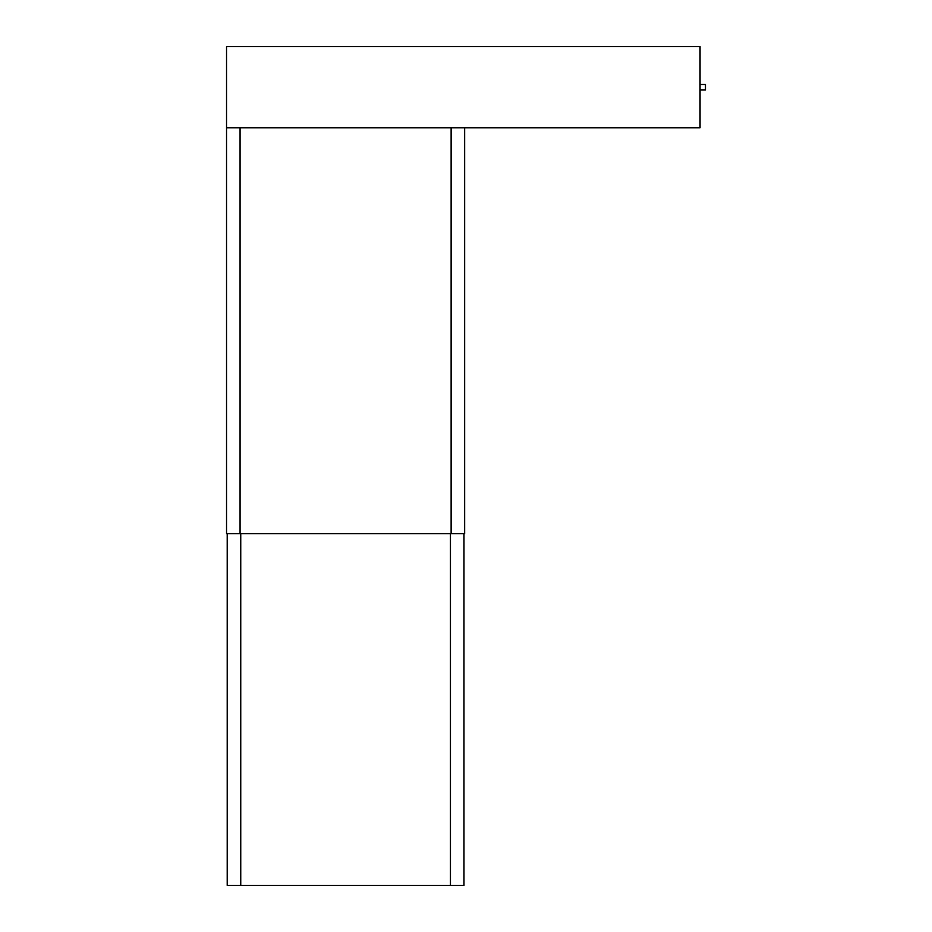 <?xml version="1.0" encoding="UTF-8"?>
<svg xmlns="http://www.w3.org/2000/svg" width="932" height="932" viewBox="0 0 932 932"><rect width="100%" height="100%" fill="white"/><g stroke="black" fill="none" stroke-linecap="round" stroke-linejoin="round"><path stroke-width="1.4" d="M700.048 46.6L226.534 46.6L226.534 127.777L700.048 127.777L700.048 46.6M464.649 127.777L464.649 533.64L226.534 533.64L226.534 127.777M451.123 533.64L451.123 127.777M240.06 533.64L240.06 127.777M463.973 533.64L463.973 885.4L450.447 885.4L450.447 533.64M227.21 533.64L227.21 885.4L450.447 885.4M240.747 533.64L240.747 885.4M700.048 84.486L705.466 84.486L705.466 89.891L700.048 89.891"/></g></svg>
